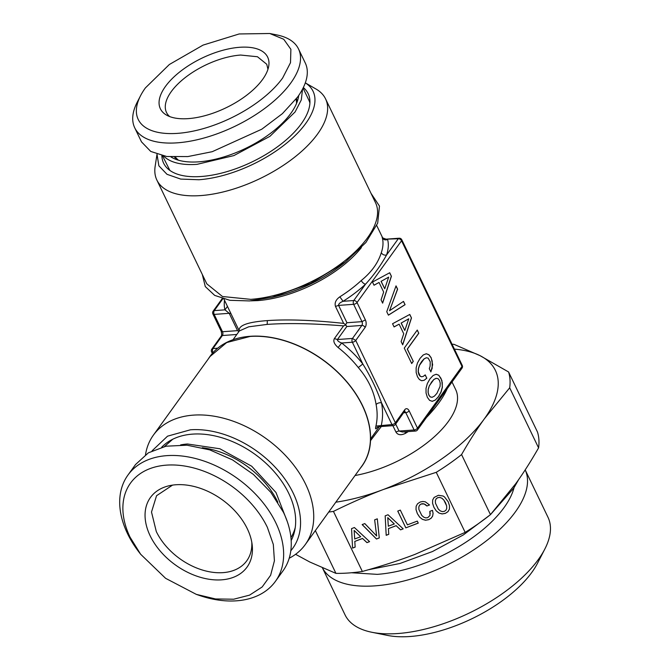 <?xml version="1.0" encoding="UTF-8"?>
<svg xmlns="http://www.w3.org/2000/svg" width="670" height="670" viewBox="0 0 670 670"><rect width="100%" height="100%" fill="white"/><g stroke="black" fill="none" stroke-linecap="round" stroke-linejoin="round"><path stroke-width="1" d="M212.34 353.425L211.594 351.876A2.714 1.256 -25.7 0 0 212.867 352.32L213.362 352.286M221.209 336.106L211.837 349.112A2.714 1.826 35.8 0 1 213.001 348.534L222.373 335.528A2.714 1.826 35.8 0 0 221.209 336.106C221.778 335.712 221.787 334.104 221.226 331.29A2.714 1.256 -25.7 0 0 222.499 331.734A2.714 1.558 -94.1 0 1 222.373 335.528L236.795 334.481M221.226 331.29L212.884 313.954A2.714 1.256 -25.7 0 0 214.157 314.406L229.207 313.317L237.548 330.645L222.499 331.734L214.157 314.406A2.714 1.558 85.9 0 1 214.291 310.612L222.834 298.753M222.231 298.569L213.127 311.19A2.714 1.826 35.8 0 1 214.291 310.612L224.969 309.841L229.207 313.317A4.07 1.884 154.3 0 1 231.108 313.97L239.332 331.072M238.922 331.541L237.548 330.645M334.389 338.593L337.437 339.531C337.211 340.661 338.618 341.826 341.666 343.007L338.116 347.529C334.255 344.12 333.015 341.147 334.389 338.593L343.559 325.871C312.957 323.451 287.505 322.965 267.204 324.397L248.687 326.818L239.299 330.98M404.672 411.581A2.714 1.558 -94.1 0 1 405.769 412.636A2.714 1.256 -25.7 0 0 409.152 410.852L417.494 428.18L462.015 366.415L401.539 240.765L357.026 302.53A2.714 1.256 154.3 0 1 353.643 304.314L361.984 321.65L346.934 322.739L345.578 324.607L343.651 323.384C313.267 320.109 287.824 319.18 267.33 320.603C247.548 322.044 238.193 325.486 239.265 330.93M224.542 300.353A88.859 41.18 -25.7 0 0 224.969 309.841L227.448 306.374M229.777 311.223L231.108 313.97M370.527 440.651L381.314 426.505M376.867 430.157L379.295 426.656M377.302 427.301L377.168 427.485C375.594 429.646 375.183 429.177 375.92 426.078L391.967 424.562A2.714 1.558 85.9 0 0 393.34 425.643A2.714 2.714 0 0 0 395.342 424.52L404.404 411.556M376.121 404.596C373.944 391.188 367.998 378.843 358.291 367.545L362.813 363.986C370.56 376.389 376.791 389.337 381.506 402.812A4.07 2.454 -10.6 0 0 376.121 404.596A84.788 57.168 35.8 0 1 375.92 426.078M345.578 324.607L346.809 326.524L337.437 339.531L352.479 338.442A2.714 1.558 85.9 0 0 352.353 342.236L362.813 363.986A88.859 59.915 35.8 0 0 341.666 343.007L352.353 342.236A2.714 1.256 154.3 0 0 355.736 340.452L352.479 338.442L361.85 325.436L346.809 326.524M343.559 325.871L345.561 325.134M343.651 323.384L335.486 306.425C334.422 302.873 335.871 299.674 339.841 296.827A84.788 39.287 -25.7 0 0 361.247 280.521C371.406 272.28 378.089 263.009 381.289 252.724A84.788 39.287 -25.7 0 0 382.319 237.892L382.369 237.264M446.915 389.086A4.07 3.283 -161.1 0 0 446.974 389.203C443.239 397.595 436.564 406.866 426.932 417.008L426.882 416.891M404.956 431.807A4.07 0.879 -122.3 0 0 405.526 433.314C401.029 435.517 397.846 435.106 395.962 432.075L392.88 425.676M355.041 475.524A84.788 39.287 -25.7 0 0 431.924 438.875A84.788 39.287 -25.7 0 0 455.667 389.563L452.024 382M379.136 426.187C378.843 426.983 379.555 426.69 381.289 425.333A88.859 59.915 35.8 0 0 381.506 402.812L391.967 424.562A2.714 1.256 154.3 0 0 395.359 422.77A2.714 1.826 35.8 0 1 395.342 424.52M346.934 322.739L338.593 305.403C338.484 303.904 339.983 302.53 343.09 301.299L339.841 296.827M361.247 280.521A4.07 2.002 -132.9 0 0 365.527 284.206C373.827 275.127 380.828 265.412 386.523 255.069C384.212 255.404 382.461 254.625 381.289 252.724M401.766 239.751L401.539 240.765A2.714 1.826 -144.2 0 0 398.281 238.754L386.523 255.069A88.859 41.18 -25.7 0 0 387.603 239.525C385.25 240.312 383.483 239.768 382.319 237.892M386.088 239.156L399.136 238.219A2.714 1.558 85.9 0 0 398.281 238.754L386.088 239.156C382.88 238.068 381.632 237.431 382.352 237.239L382.587 237.716M402.444 431.991L399.069 431.053L395.694 424.043M365.368 319.866A5.427 3.124 -94.1 0 1 365.108 327.446A2.714 1.826 35.8 0 0 361.85 325.436A2.714 1.558 -94.1 0 0 361.984 321.65L365.368 319.866L357.026 302.53A2.714 1.826 -144.2 0 0 353.768 300.529A2.714 1.558 85.9 0 0 353.643 304.314L338.593 305.403L335.486 306.425M462.241 365.401A2.714 1.256 -25.7 0 1 462.015 366.415A2.714 1.826 35.8 0 1 461.998 368.165A2.714 2.714 0 0 0 462.241 365.401L401.774 239.743A2.714 2.714 0 0 0 399.136 238.219M395.962 432.075A4.07 1.884 -25.7 0 1 399.069 431.053L414.11 429.972A2.714 1.256 154.3 0 0 417.494 428.18A2.714 1.826 35.8 0 1 417.485 429.931L461.998 368.165M389.714 272.749L372.478 282.045L374.011 285.236L379.044 282.464L383.667 292.053L381.062 299.884L382.629 303.142L391.414 276.283L389.714 272.749M388.416 315.16L405.082 304.683L403.499 301.391L389.53 310.721L397.611 289.164L396.029 285.872L386.749 311.692L388.416 315.16M426.815 378.207L425.216 374.882L423.306 376.373L421.631 376.791L420.174 376.155L418.306 371.875L418.465 368.709L419.546 365.242L424.093 358.927L426.313 357.763L428.172 358.123L430.241 361.834L430.09 366.264L429.294 368.634L430.885 371.925L432.644 364.748L431.187 357.755L428.951 354.74L426.288 353.752L423.264 354.941L420.048 358.366L417.427 363.048L416.137 367.838L416.162 372.486L417.477 376.783L419.378 379.505L421.623 380.728L424.135 380.3L426.815 378.207L425.132 374.949M418.792 333.25L417.259 330.059L404.261 348.099L411.698 363.542L413.273 361.356L407.368 349.095L418.792 333.25L417.192 330.159M409.78 314.448L392.545 323.744L394.077 326.935L399.119 324.163L403.734 333.752L401.129 341.583L402.695 344.841L411.481 317.982L409.78 314.448M433.155 375.476L429.931 378.91L427.309 383.583L426.019 388.374L426.045 393.022L427.359 397.318L429.562 400.333L432.259 401.322L435.257 400.107L438.498 396.707L441.086 392.025L442.384 387.268L441.857 380.384L438.817 375.242L436.153 374.254L433.155 375.476M379.044 282.464L373.994 285.194M391.414 276.283L389.622 272.799M382.562 303.007L391.297 276.291M405.082 304.683L403.407 301.45M389.53 310.721L397.503 289.172L395.978 286.015M388.391 315.109L404.965 304.691M421.631 376.791L420.065 376.163L418.934 374.605L418.189 371.884L418.356 368.718L419.437 365.25L421.539 361.7L423.984 358.936L426.313 357.763M432.158 368.416L432.192 361.122L431.07 357.763L428.842 354.748L426.221 353.777M430.818 371.8L432.05 368.425M424.135 380.3L426.706 378.215M421.606 380.719L424.026 380.309M413.273 361.356L407.26 349.103L418.683 333.258M411.656 363.45L413.164 361.365M399.119 324.163L394.06 326.893M411.481 317.982L409.688 314.498M402.628 344.707L411.372 317.99M435.257 400.107L438.389 396.715L440.977 392.034L442.275 387.277L442.242 382.587L440.961 378.307L438.708 375.25L436.095 374.279M432.209 401.305L435.148 400.116M381.062 281.366L388.684 277.112L384.739 288.77L381.062 281.366L388.684 277.112M401.129 323.066L408.759 318.811L404.806 330.469L401.129 323.066L408.759 318.811M431.421 382.235L433.867 379.471L436.086 378.307L438.054 378.659L439.512 380.451L440.24 383.198L440.064 386.397L436.899 393.382L434.428 396.112L432.108 397.293L430.241 396.925L428.825 395.141L428.063 392.385L428.222 389.22L429.319 385.786L433.867 379.471M384.739 288.77L381.171 281.358M404.806 330.469L401.238 323.057M433.984 379.471L436.195 378.299M432.217 397.285L430.241 396.925M430.349 396.916L428.825 395.141M428.934 395.132L428.063 392.385M428.172 392.377L428.222 389.22M428.331 389.211L429.319 385.786M429.428 385.786L431.53 382.227M172.55 485.114L156.554 495.716L151.504 512.031L156.286 531.519A55.618 37.503 -144.2 0 0 223.043 572.641A55.618 37.503 -144.2 0 0 246.794 560.756A55.618 37.503 -144.2 0 0 251.786 542.214M150.164 535.807A59.538 40.141 -144.2 0 0 213.144 579.751A59.538 40.141 -144.2 0 0 252.154 544.71A59.538 40.141 -144.2 0 0 247.322 528.781A59.538 40.141 -144.2 0 0 170.071 485.549A59.538 40.141 -144.2 0 0 150.164 535.807M267.372 527.332L273.318 544.459L274.415 560.798L270.613 575.287L262.146 586.987L249.558 595.136L233.688 599.215L215.539 598.955L196.31 594.365L165.59 578.311L140.641 554.249L130.106 537.265A84.11 56.707 -144.2 0 1 166.42 465.139A84.11 56.707 -144.2 0 1 267.372 527.332M140.633 554.241L138.874 551.946A90.894 61.28 35.8 0 1 127.501 533.596A90.894 61.28 35.8 0 1 127.936 475.089A90.894 61.28 35.8 0 1 202.173 460.449A90.894 61.28 35.8 0 1 275.839 522.868A90.894 61.28 35.8 0 1 275.404 581.376A90.894 61.28 35.8 0 1 199.032 595.303L196.302 594.365M275.404 581.376L283.025 570.806A90.894 61.28 -144.2 0 0 283.452 512.307L270.847 492.375L253.411 474.435L232.515 459.896L209.785 449.888L187.022 445.198L166.001 446.203L148.388 452.819L135.549 464.528L127.936 475.089M277.832 502.199A73.8 49.764 -144.2 0 0 202.281 447.744M180.649 444.897A78.005 52.595 -144.2 0 1 187.508 444.001L219.869 448.766L251.702 466.219L275.99 492.5L287.38 521.821M290.947 537.625A78.005 52.595 -144.2 0 0 295.244 527.533M172.743 439.235L164.527 446.513M161.688 447.217A80.191 54.069 35.8 0 1 192.524 434.127A80.191 54.069 35.8 0 1 272.255 469.553A80.191 54.069 35.8 0 1 291.182 540.539M152.107 450.793L167.55 436.17L190.439 429.797A85.618 57.729 -144.2 0 1 279.775 472.417A85.618 57.729 -144.2 0 1 290.814 550.757M145.516 454.687A93.607 63.114 35.8 0 1 153.38 435.148A93.607 63.114 35.8 0 1 193.345 415.132A93.607 63.114 35.8 0 1 289.381 459.796A93.607 63.114 35.8 0 1 305.252 544.601A93.607 63.114 35.8 0 1 289.197 558.244M305.252 544.601L361.959 465.926A93.607 63.114 35.8 0 0 346.08 381.121A93.607 63.114 35.8 0 0 250.052 336.457L226.686 342.554L210.079 356.474L153.38 435.148M208.362 358.852A93.708 63.189 35.8 0 1 250.052 336.307A93.708 63.189 35.8 0 1 347.596 382.671A93.708 63.189 35.8 0 1 360.242 468.313M169.661 116.572A55.618 25.778 -25.7 0 1 166.503 112.493A55.618 25.778 -25.7 0 1 171.235 91.656A55.618 25.778 -25.7 0 1 240.639 55.049L257.447 56.741L266.735 64.253L267.958 69.27M262.598 79.445A59.538 27.587 -25.7 0 0 268.771 65.853A59.538 27.587 -25.7 0 0 229.576 48.692A59.538 27.587 -25.7 0 0 165.431 86.472A59.538 27.587 -25.7 0 0 166.487 115.073A59.538 27.587 -25.7 0 0 215.095 112.443A59.538 27.587 -25.7 0 0 262.598 79.445M140.574 95.676A84.11 38.977 -25.7 0 1 145.382 87.921L169.351 64.504L203.06 45.108L239.156 33.961L269.767 33.5L283.737 39.27L290.889 49.32L290.512 62.662L282.648 77.996A84.11 38.977 -25.7 0 1 183.153 132.811A84.11 38.977 -25.7 0 1 140.574 95.676L137.258 102.125A90.894 42.118 154.3 0 0 134.72 127.786A90.894 42.118 154.3 0 0 205.439 137.61A90.894 42.118 154.3 0 0 290.788 83.005A90.894 42.118 154.3 0 0 298.519 48.96A90.894 42.118 154.3 0 0 276.878 34.932L269.776 33.5M134.72 127.786L141.496 141.873L150.742 151.437L166.662 156.495L187.801 156.579L212.214 151.696L261.794 129.201L282.388 113.657L297.564 97.091A90.894 42.118 -25.7 0 0 305.294 63.039L298.519 48.96M170.976 156.948A73.8 34.195 -25.7 0 0 174.242 158.681A73.8 34.195 -25.7 0 0 198.831 161.83A73.8 34.195 -25.7 0 0 298.008 99.118A73.8 34.195 -25.7 0 0 298.694 95.483M302.547 89.11L301.299 99.905L295.102 111.949L269.909 136.345L233.905 155.582L197.014 164.351A78.005 36.146 -25.7 0 1 163.589 155.984M309.909 103.038A78.005 36.146 -25.7 0 0 308.803 100.039L303.058 88.105M162.483 155.758L169.879 170.431M303.334 87.552A80.191 37.16 154.3 0 1 286.643 139.502A80.191 37.16 154.3 0 1 201.285 176.495A80.191 37.16 154.3 0 1 161.88 155.633M325.57 98.9A93.607 43.374 154.3 0 0 315.955 88.993L305.311 82.862A85.618 39.672 154.3 0 1 292.154 138.397A85.618 39.672 154.3 0 1 198.94 179.744L180.716 179.083L166.989 174.309L158.865 165.8L157.006 154.259L155.139 166.395A93.607 43.374 154.3 0 0 156.881 180.088L206.821 283.862L222.465 296.509L250.747 299.348A93.607 43.374 154.3 0 0 343.584 261.752A93.607 43.374 154.3 0 0 375.51 202.675L325.57 98.9A93.607 43.374 154.3 0 1 293.644 157.978A93.607 43.374 154.3 0 1 200.807 195.573A93.607 43.374 154.3 0 1 156.881 180.088M202.323 274.516L205.288 286.584L214.702 295.403L229.852 300.311L249.609 300.93L271.936 297.363L310.512 283.46L345.435 261.987L365.895 242.507L377.687 223.127L379.463 206.075L371.012 193.329M295.571 554.308L309.774 561.996L335.938 573.369L315.352 530.598M335.938 573.369A140.407 65.065 -25.7 0 0 348.735 572.976A140.407 65.065 -25.7 0 0 362.344 571.46L333.442 511.403A140.407 65.065 154.3 0 1 328.719 512.048M362.344 571.46C381.741 566.083 399.278 560.396 414.939 554.392L465.164 532.382L436.254 472.325L383.659 489.393A128.875 59.722 154.3 0 1 335.812 502.199M454.411 349.129A128.875 59.722 154.3 0 1 480.047 355.661L508.58 371.976L537.482 432.033A140.407 65.065 -25.7 0 1 538.588 447.87L509.686 387.813L484.435 418.725A128.875 59.722 154.3 0 1 383.659 489.393C367.956 495.314 351.214 502.651 333.442 511.403M354.405 527.533L351.557 528.622L352.579 548.094L355.142 547.122L354.815 541.419L362.545 538.479L366.959 542.633L369.58 541.636L354.405 527.533M379.27 537.951L377.302 518.831L374.647 519.845L376.657 535.966L364.79 523.588L362.143 524.593L376.473 539.015L379.27 537.951M388.022 514.761L385.175 515.841L386.188 535.322L388.759 534.342L388.424 528.638L396.154 525.699L400.568 529.853L403.189 528.856L388.022 514.761M400.317 510.113L397.746 511.093L405.819 527.86L418.264 523.128L417.293 521.101L407.41 524.853L400.317 510.113M433.08 513.496L432.493 510.347L429.813 511.361L430.006 515.406L427.787 517.65L425.76 517.91L423.708 517.139L421.74 515.381L418.909 509.51L418.8 507.006L419.596 505.163L421.212 503.999L424.144 503.974L426.891 505.984L429.545 504.979L425.316 501.813L422.812 501.478L420.249 501.998L417.578 503.723L416.137 506.277L416.02 509.602L417.335 513.563L419.646 517.139L422.435 519.367L425.525 520.23L428.767 519.677L431.137 518.237L432.619 516.16L433.08 513.496M432.661 499.996L432.577 503.312L433.884 507.274L436.204 510.85L438.992 513.078L442.083 513.932L445.316 513.388L447.97 511.696L449.436 509.108L449.52 505.791L448.238 501.822L444.553 496.989L443.146 496.034L438.423 495.289L434.11 497.442L432.661 499.996M538.588 447.87C530.699 461.622 523.077 473.573 515.716 483.723L490.465 514.635L461.563 454.578A140.407 65.065 -25.7 0 1 436.254 472.325M465.164 532.382A140.407 65.065 -25.7 0 0 490.465 514.635M452.082 344.271A140.407 65.065 154.3 0 1 453.883 344.288L480.047 355.661A128.875 59.722 154.3 0 1 484.435 418.725C477.074 428.875 469.444 440.818 461.563 454.578M366.959 542.633L369.53 541.586M362.545 538.479L366.951 542.566M354.815 541.419L362.537 538.412M355.142 547.122L354.807 541.352M352.571 548.027L355.142 547.055M376.473 539.015L379.262 537.884M362.185 524.577L376.473 538.948M376.657 535.966L374.647 519.845M400.568 529.853L403.139 528.806M396.154 525.699L400.56 529.786M388.424 528.638L396.154 525.632M388.759 534.342L388.416 528.571M386.188 535.255L388.751 534.275M405.819 527.86L418.239 523.069M397.771 511.084L405.811 527.793M432.619 516.16L433.071 513.446M431.137 518.237L432.611 516.093M428.767 519.677L431.137 518.17M425.525 520.23L428.758 519.619M422.435 519.367L425.517 520.163M419.646 517.139L422.435 519.3M417.335 513.563L419.646 517.081M416.02 509.56L417.326 513.496M426.891 505.984L429.495 504.929M425.559 504.719L426.891 505.917M424.144 503.974L425.55 504.652M422.67 503.731L424.135 503.907M421.212 503.999L422.67 503.664M419.596 505.163L421.212 503.932M418.8 507.006L419.588 505.096M418.909 509.51L418.792 506.939M430.232 513.605L429.822 511.361M449.436 509.108L449.511 505.775M447.97 511.696L449.428 509.041M445.316 513.388L447.962 511.629M442.083 513.932L445.316 513.32M438.992 513.078L442.074 513.865M436.204 510.85L438.984 513.011M433.884 507.274L436.195 510.783M432.577 503.262L433.884 507.207M509.686 387.813A140.407 65.065 -25.7 0 0 508.58 371.976M354.715 538.956L354.137 530.431L360.695 536.754L354.715 538.956M388.324 526.176L387.754 517.65L394.303 523.974L388.324 526.176M435.458 503.145L435.349 500.649L436.145 498.798L437.77 497.643L439.805 497.408L441.865 498.195L443.825 499.996L446.622 505.825L446.739 508.388L445.944 510.239L444.344 511.361L442.292 511.62L440.24 510.858L438.289 509.083L435.458 503.145M354.715 539.023L354.137 530.431M354.145 530.489L360.695 536.754M388.332 526.243L387.754 517.65M387.754 517.717L394.303 523.974M435.467 503.212L435.349 500.649M435.349 500.716L436.145 498.798M436.145 498.865L437.77 497.643M437.77 497.709L439.805 497.408M439.805 497.475L441.865 498.195M441.873 498.262L443.825 499.996M443.825 500.063L445.55 502.768M445.558 502.835L446.63 505.892M514.016 487.735A101.74 47.151 154.3 0 1 377.243 574.357L351.557 572.75M322.488 567.993L345.058 614.893A112.594 52.176 -25.7 0 0 371.875 632.271A112.594 52.176 -25.7 0 0 397.905 633.527A112.594 52.176 -25.7 0 0 544.836 549.031A112.594 52.176 -25.7 0 0 547.976 517.24L525.188 469.888A112.594 52.176 154.3 0 1 486.37 540.849A112.594 52.176 154.3 0 1 374.966 585.865A112.594 52.176 154.3 0 1 322.513 568.009M371.875 632.271L387.503 635.411A97.678 45.258 -25.7 0 0 410.082 636.5A97.678 45.258 -25.7 0 0 537.533 563.21L544.836 549.031M213.027 352.654L212.867 352.32A2.714 1.558 85.9 0 1 213.001 348.534L217.716 348.191M267.33 320.603L267.204 324.397M250.731 300.847L257.707 300.604A84.788 39.287 -25.7 0 0 361.39 247.59M338.116 347.529A84.788 57.168 35.8 0 1 358.291 367.545M405.526 433.314A84.788 39.287 -25.7 0 0 408.214 431.572M402.435 431.991L415.475 431.053A2.714 1.558 85.9 0 1 414.11 429.972L405.769 412.636L403.809 412.779M343.09 301.299A88.859 41.18 -25.7 0 0 365.527 284.206L353.768 300.529L343.09 301.299M365.108 327.446L355.736 340.452L395.359 422.77L404.73 409.772L404.714 411.514M404.73 409.772A5.427 3.124 -94.1 0 1 409.152 410.852M174.569 157.132A68.374 31.683 -25.7 0 0 178.128 160.113M296.701 103.046A68.374 31.683 -25.7 0 0 296.601 98.406M271.936 297.363L276.199 296.341A86.145 39.915 -25.7 0 0 341.985 264.675L345.435 261.987M211.837 349.112A2.714 2.714 0 0 0 211.594 351.876M213.127 311.19A2.714 2.714 0 0 0 212.884 313.954M233.018 339.732L239.366 330.921M229.793 311.265L223.922 299.055M370.585 438.875L376.934 430.065M382.386 237.297L376.724 225.522M393.34 425.643L379.128 426.664L377.043 427.519L377.403 427.058M415.475 431.053A2.714 2.714 0 0 0 417.485 429.931M176.042 158.128L175.582 157.157M296.45 100.182L295.981 99.21M175.305 157.157L178.362 160.18M296.157 98.993L296.609 103.264M518.655 479.578L513.714 488.204L490.7 514.384M489.988 515.012L463.389 534.903L432.51 551.519L399.99 563.47L368.534 569.726"/></g></svg>
